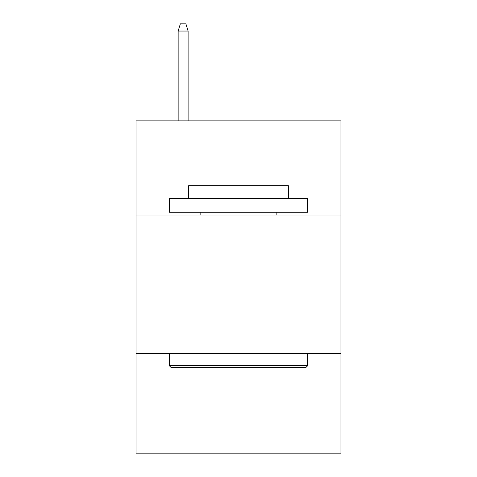 <?xml version="1.0" encoding="UTF-8"?>
<svg xmlns="http://www.w3.org/2000/svg" width="477" height="477" viewBox="0 0 477 477"><rect width="100%" height="100%" fill="white"/><g stroke="black" fill="none" stroke-linecap="round" stroke-linejoin="round"><path stroke-width="0.72" d="M136.046 215.02L340.954 215.02L340.954 120.872L136.046 120.872L136.046 453.15L340.954 453.15L340.954 353.469L136.046 353.469M340.954 353.469L340.954 215.02M170.939 367.314L169.275 365.65L307.725 365.65L306.061 367.314L170.939 367.314M307.725 198.408L307.725 212.253L169.275 212.253L169.275 198.408L307.725 198.408M188.659 198.408L188.659 185.666L288.341 185.666L288.341 198.408M307.725 353.469L307.725 365.65M169.275 353.469L169.275 365.65M276.159 212.253L276.159 215.02M200.841 212.253L200.841 215.02M188.105 120.872L188.105 31.047L178.136 31.047L178.136 120.872M178.136 31.047L180.354 23.85L185.887 23.85L188.105 31.047"/></g></svg>
